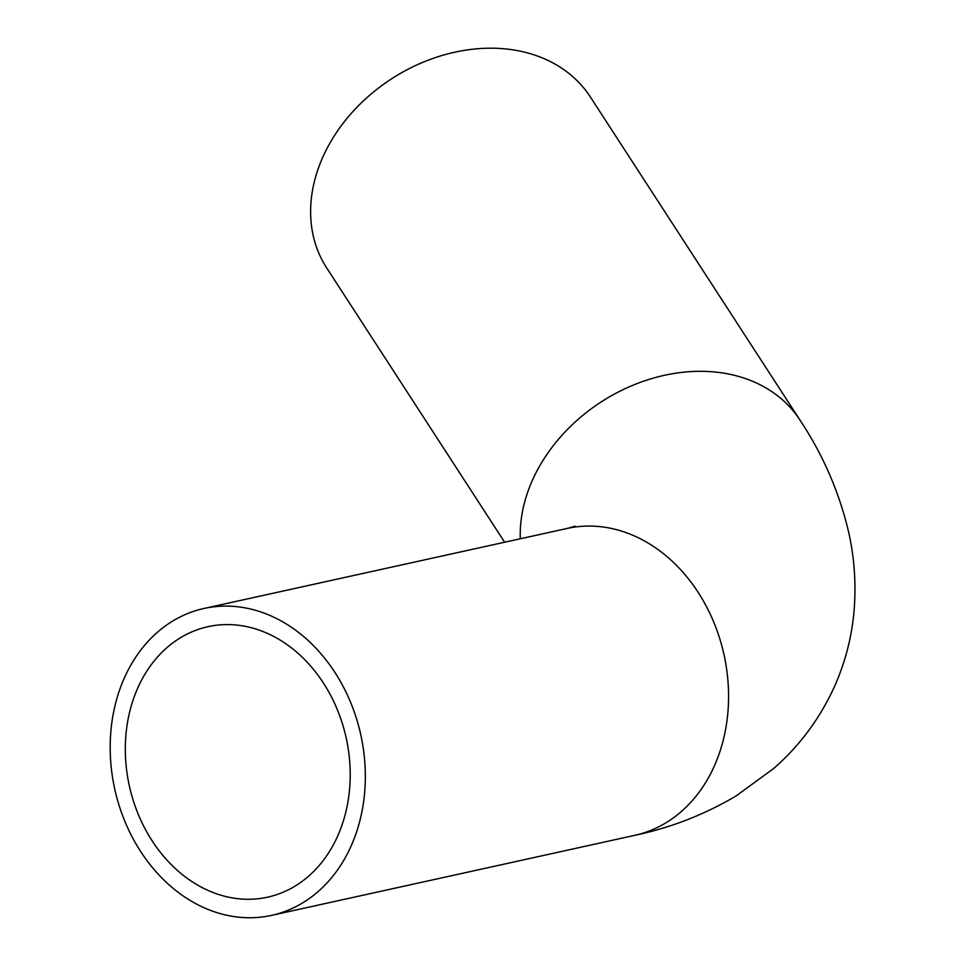 <?xml version="1.0" encoding="UTF-8"?>
<svg xmlns="http://www.w3.org/2000/svg" width="965" height="965" viewBox="0 0 965 965"><rect width="100%" height="100%" fill="white"/><g stroke="black" fill="none" stroke-linecap="round" stroke-linejoin="round"><path stroke-width="1.45" d="M504.635 542.234L326.737 268.005A157.126 123.423 -33 0 1 322.117 158.718A157.126 123.423 -33 0 1 453.055 52.58A157.126 123.423 -33 0 1 590.363 96.97L799.985 420.089A157.126 123.423 -33 0 0 662.666 375.699A157.126 123.423 -33 0 0 531.727 481.837A157.126 123.423 -33 0 0 520.292 538.784M123.713 679.396A157.126 125.981 77.6 0 1 203.953 608.481A157.126 125.981 77.6 0 1 360.789 734.823A157.126 125.981 77.6 0 1 271.575 915.375A157.126 125.981 77.6 0 1 139.129 849.103A157.126 125.981 77.6 0 1 123.713 679.396M137.235 689.179A138.49 111.035 77.6 0 1 207.97 626.683A138.49 111.035 77.6 0 1 346.206 738.032A138.49 111.035 77.6 0 1 267.57 897.173A138.49 111.035 77.6 0 1 150.83 838.766A138.49 111.035 77.6 0 1 137.235 689.179M575.128 526.178L567.191 528.446A157.126 125.981 77.6 0 1 724.027 654.777A157.126 125.981 77.6 0 1 634.813 835.328C670.735 827.765 704.51 814.629 736.138 795.92L773.375 768.731C800.262 745.366 821.046 717.019 835.75 683.69C845.738 660.337 851.83 636.164 854.037 611.171C856.293 583.765 854.399 557.022 848.368 530.955C838.85 491.281 822.723 454.322 799.985 420.089M567.191 528.446L203.953 608.481M634.813 835.328L271.575 915.375"/></g></svg>
